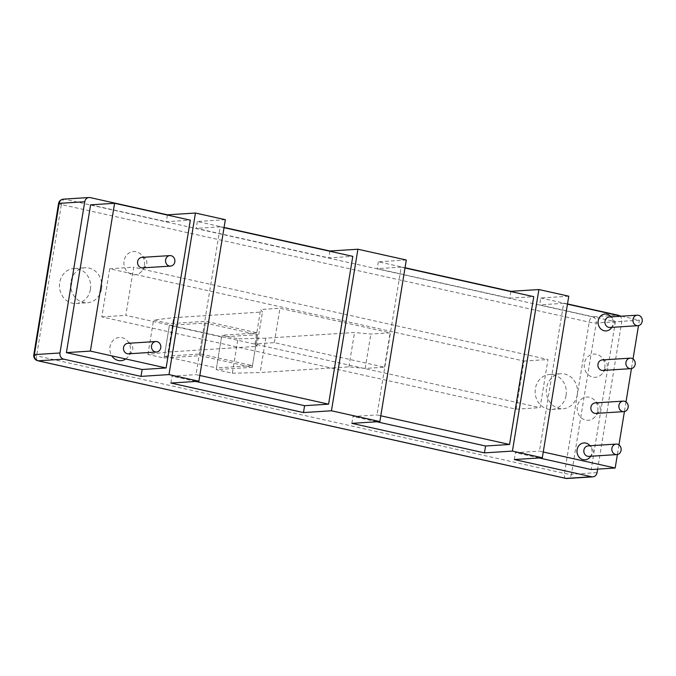 <?xml version="1.0" encoding="UTF-8"?>
<svg xmlns="http://www.w3.org/2000/svg" width="676" height="676" viewBox="0 0 676 676"><rect width="100%" height="100%" fill="white"/><g stroke="black" fill="none" stroke-linecap="round" stroke-linejoin="round"><path stroke-width="0.51" stroke-dasharray="3.38 2.54" d="M199.834 375.484L196.015 374.631L220.215 226.823L224.035 227.677M380.799 415.799L376.98 414.946L401.189 267.138L405.008 267.992M543.259 451.99L539.44 451.137L563.649 303.33L567.468 304.183M621.405 316.199L639.378 320.204L638.499 325.612M633.032 358.981L631.46 368.572M625.993 401.95L624.421 411.54M618.954 444.909L617.391 454.509M195.753 381.45L172.025 376.16L196.015 374.631M90.601 204.828L166.33 221.694L190.328 220.165M401.189 267.138L377.2 268.668L509.763 298.2L533.753 296.671M376.726 421.765L352.99 416.475L376.98 414.946M639.378 320.204L615.388 321.734L591.187 469.541M563.649 303.33L539.659 304.868L615.388 321.734M63.426 199.15A5.256 4.681 -93.7 0 1 64.6 199.243A5.256 2.324 -77.4 0 0 61.355 204.549A5.256 0.6 9.3 0 1 58.567 203.544M565.702 478.371A5.256 2.324 102.6 0 1 564.452 473.386L589.218 322.148A5.256 2.324 102.6 0 1 592.455 316.833A5.256 4.681 -93.7 0 1 596.215 323.018A5.256 0.6 9.3 0 1 589.218 322.148L61.355 204.549L36.588 355.796A5.256 2.324 -77.4 0 0 37.848 360.773M619.402 315.751A5.256 4.681 -93.7 0 1 621.81 321.387L597.618 469.136M33.8 354.79A5.256 0.6 -170.7 0 0 36.588 355.796L564.452 473.386A5.256 0.6 -170.7 0 0 571.448 474.265A5.256 4.681 -93.7 0 1 567.181 478.481M90.407 289.404A17.534 15.59 86.3 0 0 73.946 268.49A17.534 15.59 86.3 0 0 59.496 286.979A17.534 15.59 86.3 0 0 76.177 303.482A17.534 15.59 86.3 0 0 90.407 289.404M566.091 395.375A17.534 15.59 86.3 0 0 549.63 374.462A17.534 15.59 86.3 0 0 535.189 392.95A17.534 15.59 86.3 0 0 551.861 409.453A17.534 15.59 86.3 0 0 566.091 395.375M109.689 268.761L101.806 316.883L516.118 409.183L523.993 361.06L109.689 268.761L133.679 267.231L125.804 315.354L540.107 407.645L547.991 359.522L133.679 267.231M101.603 288.686A17.534 15.59 86.3 0 0 85.142 267.772A17.534 15.59 86.3 0 0 70.693 286.261A17.534 15.59 86.3 0 0 87.373 302.764A17.534 15.59 86.3 0 0 101.603 288.686M577.287 394.657A17.534 15.59 86.3 0 0 560.827 373.743A17.534 15.59 86.3 0 0 546.377 392.232A17.534 15.59 86.3 0 0 563.057 408.735A17.534 15.59 86.3 0 0 577.287 394.657M539.186 457.956L515.45 452.667L539.44 451.137M406.31 260.006L378.323 261.798L405.042 267.747M378.323 261.798L377.2 268.668M510.853 291.567L509.763 298.2M351.866 423.353L352.99 416.475M225.345 219.692L197.35 221.483L224.077 227.432M197.35 221.483L196.226 228.353L328.798 257.886L352.787 256.356M329.88 251.252L328.798 257.886M170.901 383.038L172.025 376.16M220.215 226.823L196.226 228.353M568.769 296.198L540.783 297.989L539.659 304.868M514.326 459.545L515.45 452.667M540.783 297.989L567.502 303.938M167.42 215.061L166.33 221.694M101.806 316.883L125.804 315.354M523.993 361.06L547.991 359.522M516.118 409.183L540.107 407.645M590.19 456.993A8.45 7.512 86.3 0 0 591.897 453.03A8.45 7.512 86.3 0 0 589.43 445.087M588.162 445.873A5.256 4.681 -93.7 0 1 591.568 447.208A5.256 4.681 -93.7 0 1 593.106 452.151A5.256 4.681 -93.7 0 1 592.041 454.618A5.256 4.681 -93.7 0 1 588.83 456.368M611.298 328.088A8.45 7.512 86.3 0 0 613.005 324.125A8.45 7.512 86.3 0 0 610.538 316.182M609.27 316.976A5.256 4.681 -93.7 0 1 612.676 318.303A5.256 4.681 -93.7 0 1 614.214 323.246A5.256 4.681 -93.7 0 1 613.149 325.714A5.256 4.681 -93.7 0 1 609.938 327.471M125.744 358.973A11.644 10.351 86.3 0 0 128.001 356.81A11.644 10.351 86.3 0 0 130.35 351.351A11.644 10.351 86.3 0 0 126.953 340.408A11.644 10.351 86.3 0 0 113.12 340.425A11.644 10.351 86.3 0 0 111.844 355.88M127.823 343.324A5.256 4.681 -93.7 0 1 131.228 344.65A5.256 4.681 -93.7 0 1 132.758 349.593A5.256 4.681 -93.7 0 1 131.702 352.061A5.256 4.681 -93.7 0 1 128.491 353.818M597.728 410.94A11.644 10.351 86.3 0 0 594.331 399.998A11.644 10.351 86.3 0 0 579.712 400.919A11.644 10.351 86.3 0 0 580.76 417.354A11.644 10.351 86.3 0 0 595.379 416.399A11.644 10.351 86.3 0 0 597.728 410.94M595.201 402.904A5.256 4.681 -93.7 0 1 598.606 404.24A5.256 4.681 -93.7 0 1 600.136 409.183A5.256 4.681 -93.7 0 1 599.08 411.65A5.256 4.681 -93.7 0 1 595.869 413.408M604.758 367.972A11.644 10.351 86.3 0 0 601.37 357.029A11.644 10.351 86.3 0 0 586.751 357.95A11.644 10.351 86.3 0 0 587.799 374.386A11.644 10.351 86.3 0 0 602.417 373.431A11.644 10.351 86.3 0 0 604.758 367.972M602.231 359.945A5.256 4.681 -93.7 0 1 605.637 361.271A5.256 4.681 -93.7 0 1 607.175 366.215A5.256 4.681 -93.7 0 1 606.11 368.682A5.256 4.681 -93.7 0 1 602.908 370.44M144.419 265.415A11.644 10.351 86.3 0 0 141.03 254.48A11.644 10.351 86.3 0 0 126.404 255.393A11.644 10.351 86.3 0 0 127.46 271.828A11.644 10.351 86.3 0 0 142.078 270.882A11.644 10.351 86.3 0 0 144.419 265.415M141.892 257.387A5.256 4.681 -93.7 0 1 145.298 258.722A5.256 4.681 -93.7 0 1 146.836 263.657A5.256 4.681 -93.7 0 1 145.771 266.133A5.256 4.681 -93.7 0 1 142.568 267.882M232.333 373.22L260.159 372.544L348.892 366.874L365.192 368.428L384.509 367.195L274.312 342.647L254.987 343.881L256.829 346.365L168.087 352.027L147.934 354.418L164.048 358.01L200.037 355.711L252.207 367.33L216.219 369.628L232.333 373.22L237.96 338.845L221.846 335.254L257.835 332.955L205.665 321.337L169.676 323.635L153.562 320.044L173.715 317.652L262.457 311.991L260.615 309.507L279.94 308.273L390.136 332.829L370.82 334.062L354.52 332.499L265.786 338.169L260.159 372.544M348.892 366.874L354.52 332.499M365.192 368.428L370.82 334.062M384.509 367.195L390.136 332.829M274.312 342.647L279.94 308.273M254.987 343.881L260.615 309.507M256.829 346.365L262.457 311.991M168.087 352.027L173.715 317.652M147.934 354.418L153.562 320.044M164.048 358.01L169.676 323.635M200.037 355.711L205.665 321.337M252.207 367.33L257.835 332.955M216.219 369.628L221.846 335.254M265.786 338.169L237.96 338.845M221.567 336.978L169.397 325.35L205.377 323.052L257.556 334.679L221.567 336.978L216.497 367.913L252.486 365.615L200.316 353.987L164.327 356.286L169.397 325.35M200.316 353.987L205.377 323.052M252.486 365.615L257.556 334.679M164.327 356.286L216.497 367.913M90.195 197.603L64.6 199.243L592.455 316.833L618.05 315.202M621.81 321.387L596.215 323.018L571.448 474.265L597.043 472.625M551.861 409.453L563.057 408.735M549.63 374.462L560.827 373.743M76.177 303.482L87.373 302.764M73.946 268.49L85.142 267.772M591.568 447.208L590.097 445.754M592.041 454.618L590.773 456.249M612.676 318.303L611.205 316.85M613.149 325.714L611.881 327.345M131.228 344.65L126.953 340.408M131.702 352.061L128.001 356.81M598.606 404.24L594.331 399.998M599.08 411.65L595.379 416.399M605.637 361.271L601.37 357.029M606.11 368.682L602.417 373.431M145.298 258.722L141.03 254.48M145.771 266.133L142.078 270.882"/><path stroke-width="1.01" d="M224.035 227.677L352.787 256.356L328.578 404.163L199.834 375.484M166.119 367.972L90.39 351.097L114.59 203.29L190.328 220.165L166.119 367.972L142.129 369.502L66.4 352.627L90.601 204.828L114.59 203.29M405.008 267.992L533.753 296.671L509.552 444.478L380.799 415.799M567.468 304.183L621.405 316.199M617.391 454.509L615.177 468.012L543.259 451.99M638.499 325.612L633.032 358.981M631.46 368.572L625.993 401.95M624.421 411.54L618.954 444.909M328.578 404.163L304.589 405.693L195.753 381.45M90.39 351.097L66.4 352.627M509.552 444.478L485.562 446.008L376.726 421.765M405.042 267.747L510.887 291.331L538.882 289.539L512.425 451.095L484.43 452.886L351.866 423.353L379.853 421.562L331.451 410.78L303.465 412.571L170.901 383.038L198.888 381.247L225.345 219.692L195.448 213.033L168.992 374.589L141.005 376.38L63.738 359.167A5.256 4.681 -93.7 0 1 59.978 352.982L84.745 201.735A5.256 4.681 -93.7 0 1 89.012 197.519A5.256 4.681 -93.7 0 1 90.195 197.603L167.462 214.824L195.448 213.033M597.618 469.136L597.043 472.625A5.256 4.681 -93.7 0 1 592.776 476.85A5.256 4.681 -93.7 0 1 591.593 476.757L514.326 459.545L542.313 457.762L512.425 451.095M542.313 457.762L568.769 296.198L538.882 289.539M198.888 381.247L168.992 374.589M539.186 457.956L591.187 469.541L615.177 468.012M58.567 203.544A5.256 0.6 9.3 0 1 59.15 203.375A5.256 4.681 -93.7 0 1 63.426 199.15A5.256 5.256 0 0 0 58.567 203.544L33.8 354.79A5.256 5.256 0 0 0 37.848 360.773A5.256 2.324 -77.4 0 0 38.143 360.798A5.256 4.681 -93.7 0 1 34.383 354.613A5.256 0.6 -170.7 0 0 33.8 354.79M567.502 303.938L618.05 315.202A5.256 4.681 -93.7 0 1 619.402 315.751M567.181 478.481A5.256 4.681 -93.7 0 1 566.006 478.397A5.256 2.324 102.6 0 1 565.702 478.371A5.256 5.256 0 0 0 567.181 478.481L592.776 476.85M224.077 227.432L329.922 251.016L357.908 249.224L331.451 410.78M379.853 421.562L406.31 260.006L357.908 249.224M484.43 452.886L485.562 446.008M303.465 412.571L304.589 405.693M141.005 376.38L142.129 369.502M590.097 445.754L589.43 445.087A8.45 7.512 86.3 0 0 578.817 445.754A8.45 7.512 86.3 0 0 579.577 457.686A8.45 7.512 86.3 0 0 590.19 456.993L590.773 456.249M616.825 454.585L588.83 456.368A5.256 4.681 -93.7 0 1 583.827 451.424A5.256 4.681 -93.7 0 1 588.162 445.873L616.157 444.09A5.256 4.681 86.3 0 0 611.822 449.633A5.256 4.681 86.3 0 0 616.825 454.585A5.256 4.681 86.3 0 0 621.092 450.36A5.256 4.681 86.3 0 0 616.157 444.09M611.205 316.85L610.538 316.182A8.45 7.512 86.3 0 0 599.925 316.85A8.45 7.512 86.3 0 0 600.685 328.781A8.45 7.512 86.3 0 0 611.298 328.088L611.881 327.345M637.933 325.68L609.938 327.471A5.256 4.681 -93.7 0 1 604.935 322.52A5.256 4.681 -93.7 0 1 609.27 316.976L637.265 315.185A5.256 4.681 86.3 0 0 632.93 320.737A5.256 4.681 86.3 0 0 637.933 325.68A5.256 4.681 86.3 0 0 642.2 321.463A5.256 4.681 86.3 0 0 637.265 315.185M111.844 355.88A11.644 10.351 86.3 0 0 125.744 358.973M156.486 352.027L128.491 353.818A5.256 4.681 -93.7 0 1 123.488 348.867A5.256 4.681 -93.7 0 1 127.823 343.324L155.81 341.532A5.256 4.681 86.3 0 0 151.483 347.084A5.256 4.681 86.3 0 0 156.486 352.027A5.256 4.681 86.3 0 0 160.753 347.81A5.256 4.681 86.3 0 0 155.81 341.532M623.863 411.616L595.869 413.408A5.256 4.681 -93.7 0 1 590.866 408.456A5.256 4.681 -93.7 0 1 595.201 402.904L623.188 401.121A5.256 4.681 86.3 0 0 618.853 406.665A5.256 4.681 86.3 0 0 623.863 411.616A5.256 4.681 86.3 0 0 628.131 407.391A5.256 4.681 86.3 0 0 623.188 401.121M630.894 368.648L602.908 370.44A5.256 4.681 -93.7 0 1 597.905 365.488A5.256 4.681 -93.7 0 1 602.231 359.945L630.226 358.153A5.256 4.681 86.3 0 0 625.892 363.696A5.256 4.681 86.3 0 0 630.894 368.648A5.256 4.681 86.3 0 0 635.161 364.423A5.256 4.681 86.3 0 0 630.226 358.153M170.555 266.099L142.568 267.882A5.256 4.681 -93.7 0 1 137.566 262.93A5.256 4.681 -93.7 0 1 141.892 257.387L169.887 255.596A5.256 4.681 86.3 0 0 165.552 261.147A5.256 4.681 86.3 0 0 170.555 266.099A5.256 4.681 86.3 0 0 174.822 261.874A5.256 4.681 86.3 0 0 169.887 255.596M59.978 352.982L34.383 354.613L59.15 203.375L84.745 201.735M591.593 476.757L566.006 478.397L38.143 360.798L63.738 359.167M89.012 197.519L63.426 199.15M565.702 478.371L37.848 360.773"/></g></svg>

